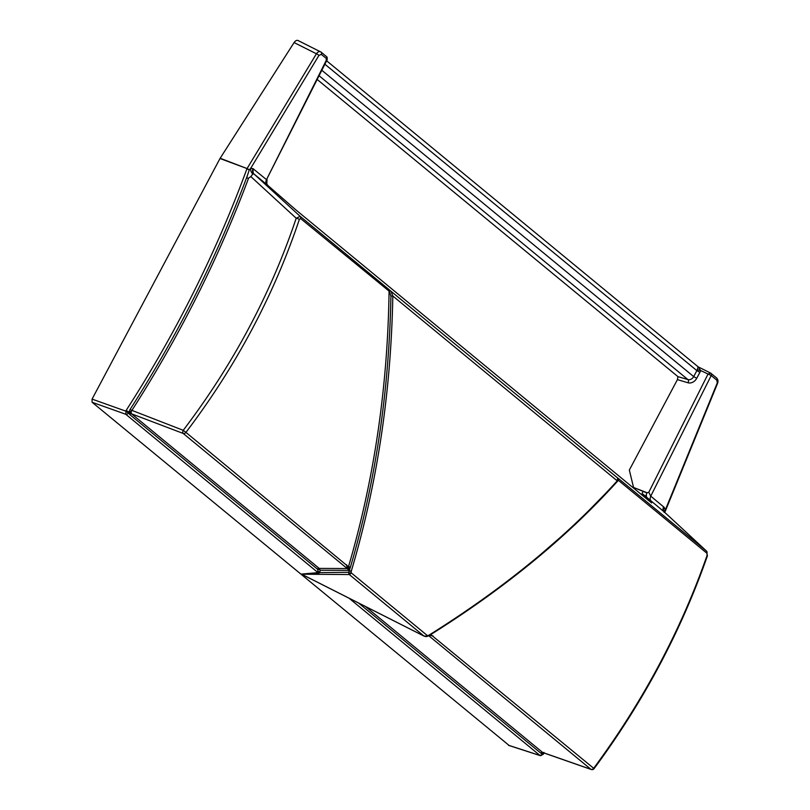 <?xml version="1.0" encoding="UTF-8"?>
<svg xmlns="http://www.w3.org/2000/svg" width="810" height="810" viewBox="0 0 810 810"><rect width="100%" height="100%" fill="white"/><g stroke="black" fill="none" stroke-linecap="round" stroke-linejoin="round"><path stroke-width="1.21" d="M509.115 745.453L92.097 402.266L92.067 399.117L125.763 411.126L128.942 413.454L129.985 409.627C177.927 334.874 217.029 256.942 247.293 175.841C246.625 177.714 247.06 178.473 248.599 178.129C218.356 258.835 179.385 336.373 131.686 410.741L131.048 412.28L128.932 412.158M131.048 412.28L131.554 413.829L319.221 568.417L320.203 570.24L319.667 572.609L318.664 573.338A1.6 1.498 86.5 0 0 318.016 572.64L301.33 574.108L309.916 578.431M318.664 573.338L301.33 574.108M617.858 480.198L618.911 478.923L617.676 478.001L617.22 480.846C566.514 536.979 503.81 588.394 429.097 635.081L426.495 636.204L423.893 635.992L349.312 574.553L348.604 572.731A1.6 1.185 15 0 0 350.608 573.693L349.312 574.553L301.553 574.199L314.331 580.628M128.365 412.968A2.197 1.721 -50.5 0 1 125.763 414.264L318.016 572.64L317.966 571.485A1.6 1.306 22.7 0 1 319.667 572.609L348.675 572.305A1.6 0.871 4.9 0 0 351.165 572.802L350.608 573.693M348.32 567.78A1.6 0.901 -140.7 0 1 349.778 568.772L348.978 569.43L349.231 570.23L348.391 570.361L320.203 570.24A1.6 0.911 5.9 0 0 317.753 569.683L317.439 569.146A1.6 1.255 -50.5 0 1 319.221 568.417L347.196 568.539L346.579 564.732L348.634 569.764L347.642 568.458L348.472 566.787C374.119 479.571 387.646 387.777 389.073 291.418L387.767 288.522L390.967 291.246L392.82 296.004C391.027 392.425 377.187 484.086 351.327 571.02L351.165 572.802L427.467 635.658A1.6 0.942 -109.2 0 1 426.971 636.427L428.601 635.86A1.6 1.6 0 0 0 428.925 635.708L428.925 635.708A1.6 0.699 -121.9 0 0 429.097 635.081A1.6 0.942 70.7 0 1 428.601 635.86M349.231 570.23L349.262 570.493A1.6 0.607 16.6 0 0 351.327 571.02A1.6 0.871 -175.2 0 1 348.826 570.513L348.634 569.764M617.22 480.846L616.572 481.97L617.22 480.846L392.82 296.004L390.916 296.075C389.144 390.896 375.637 481.282 350.396 567.233L348.675 572.305M129.985 409.627L183.232 430.312L185.925 432.388A2.491 1.954 129.5 0 1 183.202 433.441L347.196 568.539A2.491 2.339 -89.8 0 1 348.391 570.361M350.396 567.233A1.6 0.607 16.5 0 0 348.472 566.787L185.925 432.388C236.004 366.383 273.81 295.407 299.346 219.459L300.561 218.508A2.491 1.954 129.5 0 0 300.166 216.351L296.207 218.234L250.837 176.58L248.599 178.129M299.346 219.459A2.491 0.648 -161.5 0 0 296.207 218.234C270.773 293.878 233.118 364.571 183.232 430.312A2.491 1.377 110.8 0 0 183.202 433.441L131.554 413.829A1.6 1.255 -50.5 0 0 129.762 414.558L128.942 413.454A1.6 0.952 -12.5 0 1 131.109 413.019M317.966 571.485L317.753 569.683M390.916 296.075L389.387 291.367L300.561 218.508M131.149 411.824L129.094 411.348L128.679 411.986L126.137 410.427C175.821 333.335 216.078 252.811 246.898 168.865L246.898 168.865M92.097 402.266L125.763 414.264L126.137 410.427M247.293 175.841L249.288 169.908L250.614 168.45L252.943 168.591L266.5 179.638A4.981 3.918 -50.5 0 0 266.986 184.69L295.66 209.719L651.574 502.909L642.907 494.14L646.481 496.975L646.279 494.576L647.099 492.733L633.552 487.458L629.329 470.063L677.413 379.637L677.94 376.64L317.236 79.512M128.861 412.138L128.355 412.594M253.621 169.017A4.981 3.918 -50.5 0 0 254.107 174.069L252.852 173.897L250.837 176.58M326.126 59.565L326.946 59.008L321.317 54.371L318.917 55.434L250.614 168.45A4.981 3.706 -105.5 0 0 252.852 173.897M249.288 169.908L247.161 168.946M321.317 54.371A2.197 1.721 -50.5 0 0 321.043 52.093L298.455 40.733C297.047 39.862 295.589 40.48 294.081 42.576L219.996 158.507L92.067 399.117M318.917 55.434A2.197 0.597 -148.9 0 0 316.426 53.784C317.955 51.698 319.403 51.07 320.77 51.921A2.197 1.721 -50.5 0 1 321.043 52.093L326.673 56.74A2.197 1.721 -50.5 0 1 326.946 59.008L266.5 179.638L327.26 59.515L326.673 56.74A2.197 1.721 -50.5 0 0 326.41 56.568M677.413 379.637L688.085 382.786A7.482 5.872 -50.5 0 0 696.732 378.3L699.911 372.327A7.482 5.872 -50.5 0 0 700.63 370.514L698.088 366.9L697.339 369.411A4.981 3.918 129.5 0 1 696.863 370.626L693.684 376.599A4.981 3.918 129.5 0 1 687.923 379.586L677.94 376.64M697.339 369.411A2.491 0.769 15.1 0 0 700.63 370.514L711.2 375.536L716.83 380.173A2.197 1.721 -50.5 0 0 716.567 377.906L716.567 377.906A2.197 1.721 -50.5 0 0 716.293 377.733M664.808 512.274L665.283 510.037L664.22 507.374L650.754 496.155L648.79 492.288L707.991 374.139L710.664 373.096L698.159 366.849L326.622 60.79M643.019 491.437L641.601 494.697M716.83 380.173L717.437 383.656L664.777 512.426M663.633 506.766A4.981 3.918 -50.5 0 0 664.129 511.829L664.372 512.082M648.79 492.288L647.099 492.733M646.947 492.966L633.552 487.458M717.073 383.413L665.283 510.037A4.981 2.734 -9.7 0 0 664.139 511.839L706.593 551.154L664.058 511.738A4.981 3.736 142.4 0 1 664.22 507.374M646.279 494.576L645.752 496.479M664.777 512.193L664.139 512.436L664.777 512.193M543.196 753.442L542.599 754.191L542.012 753.715L543.014 753.29M349.08 598.226L539.997 755.487L542.872 754.049M618.911 478.923L706.522 551.094A2.491 1.954 129.5 0 1 706.917 553.24L707.1 555.346A2.491 0.689 19.2 0 1 707.403 555.873L706.593 551.154M642.077 495.082L642.907 494.14M508.467 745.251L539.997 755.487A2.197 1.721 -50.5 0 0 542.599 754.191M543.956 752.409L542.983 753.229M543.399 752.642L542.629 752.449A1.6 1.255 -50.5 0 0 540.837 753.178L542.012 753.715A1.6 1.205 -99.5 0 1 542.913 752.611L591.26 769.5A2.491 1.59 -70.7 0 1 590.956 769.338L542.629 752.449L365.432 606.487M707.1 555.346C680.775 630.636 642.968 701.612 593.679 768.285L430.667 634.493M591.26 769.5A2.491 2.491 0 0 0 594.084 768.629L593.679 768.285A2.491 1.954 129.5 0 1 590.956 769.338L428.814 635.769A1.6 0.699 -121.9 0 0 428.925 635.708C503.648 589.113 566.372 537.789 617.088 481.727L618.253 479.399L617.028 480.877M526.723 566.565L575.353 524.323L618.405 480.33L706.917 553.24M429.685 635.232L433.026 635.941L429.533 635.323M425.483 636.063L424.146 636.154L303.497 575.191M424.146 636.154L426.06 636.609A1.6 0.709 -93.4 0 0 426.495 636.204M423.893 635.992L301.917 574.351M317.439 569.146L129.762 414.558M390.967 291.246L617.676 478.001M646.188 496.844L664.129 511.829A4.981 3.736 142.4 0 1 664.058 511.738L664.159 512.193M266.986 184.69L254.107 174.069L300.166 216.351L387.767 288.522M252.943 168.591A4.981 3.999 -64.9 0 0 253.793 173.877M219.996 158.507L247.06 168.571A2.197 0.597 31.1 0 1 249.115 169.796M220.148 158.244L247.06 168.571L316.426 53.784L294.081 42.576M688.085 382.786A2.491 1.458 106.4 0 0 687.923 379.586L319.11 75.775M696.732 378.3L693.684 376.599L321.853 70.298M699.911 372.327L696.863 370.626L324.901 64.223M651.24 501.208A4.981 3.918 -50.5 0 1 650.754 496.155L711.2 375.536A2.197 1.721 -50.5 0 0 710.927 373.258L710.927 373.258A2.197 1.721 -50.5 0 0 710.664 373.096M358.526 602.994L540.837 753.178M267.664 185.014L267.695 185.044C266.875 185.52 266.662 183.718 267.057 179.638M710.481 372.975L716.567 377.906C718.095 379.536 718.389 381.449 717.437 383.656M543.176 754.444L544.026 752.996M508.771 745.413L540.31 755.659M594.084 768.629C643.332 702.037 681.099 631.111 707.403 555.873M426.06 636.609L426.971 636.427"/></g></svg>

